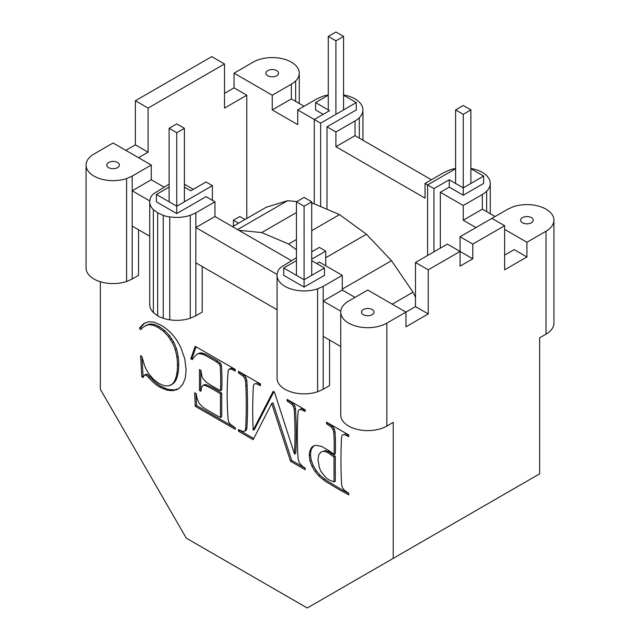 <?xml version="1.0" encoding="UTF-8"?>
<svg xmlns="http://www.w3.org/2000/svg" width="640" height="640" viewBox="0 0 640 640"><rect width="100%" height="100%" fill="white"/><g stroke="black" fill="none" stroke-linecap="round" stroke-linejoin="round"><path stroke-width="0.96" d="M175.024 380.072A52.656 30.4 -120 0 0 176.816 373.68L178.088 372.944A52.656 30.4 -120 0 0 178.688 364.24A42.856 24.744 -120 0 0 178.12 356.328A42.856 24.744 -120 0 0 176.432 348.84A30.368 17.536 -120 0 0 173.6 341.944L169.64 335.776L164.784 330.592L159.288 326.624L154.536 324.504L150.376 323.968A41.56 23.992 -120 0 0 146.32 325.36A41.56 23.992 -120 0 0 145.8 325.64L144.528 326.376A41.56 23.992 -120 0 0 140.608 329.72L139.424 328.152L143.648 323.672L148.528 321.704L154.216 322.208L160.888 325.128A37.016 21.376 60 0 1 166.968 329.328A37.016 21.376 60 0 1 172.328 334.488A32.248 18.616 60 0 1 176.952 340.616A32.248 18.616 60 0 1 180.856 347.704L184.816 358.936L186.136 370.104L185.264 378.2L182.656 384.568L178.52 388.848L173.072 390.68L166.688 390.088L159.736 387.112A34.56 19.952 60 0 1 154.152 383.088A34.56 19.952 60 0 1 148.64 377.52L146.344 375.224L144.552 375.024L143.136 377.52L141.792 376.752L140.608 355.696L141.792 356.384L144.672 365.912L146.496 369.928L148.568 373.456L153.408 379.264L159.128 383.576L164.04 385.656L168.464 385.936L172.184 384.16A35.472 20.48 -120 0 0 175.024 380.072M172.184 384.16L173.456 383.424A35.472 20.48 -120 0 0 176.296 379.336A52.656 30.4 -120 0 0 178.088 372.944M170.432 385.344L173.456 383.424M132.184 279.016L126.592 281.496L126.592 178.568L132.184 176.088L132.184 279.016L138.552 275.336L138.552 229.76M460.064 236.744L507.816 209.176L513.408 206.696A27.008 15.592 180 0 1 519.928 205.136A27.008 15.592 180 0 1 526.92 204.608A27.008 15.592 180 0 1 533.912 205.136A27.008 15.592 180 0 1 540.424 206.696A27.008 15.592 180 0 1 546.016 209.176A27.008 15.592 180 0 1 550.312 212.4A27.008 15.592 180 0 1 553.008 216.168A27.008 15.592 180 0 1 553.928 220.2A27.008 15.592 180 0 1 553.008 224.24A27.008 15.592 180 0 1 550.312 228A27.008 15.592 180 0 1 546.016 231.232L526.92 242.256L526.92 256.96L504.632 269.824L504.632 225.712L472.8 244.096L460.064 236.744L460.064 251.448L428.232 269.824L428.232 313.936L405.952 326.8L405.952 312.096L367.752 290.04L348.648 301.064A27.008 15.592 0 0 0 344.36 304.296A27.008 15.592 0 0 0 341.656 308.056A27.008 15.592 0 0 0 340.736 312.096L340.736 415.016A27.008 15.592 0 0 0 341.656 419.056A27.008 15.592 0 0 0 344.36 422.816A27.008 15.592 0 0 0 348.648 426.048A27.008 15.592 0 0 0 354.248 428.528A27.008 15.592 0 0 0 360.76 430.08A27.008 15.592 0 0 0 367.752 430.616A27.008 15.592 0 0 0 374.744 430.08A27.008 15.592 0 0 0 381.256 428.528A27.008 15.592 0 0 0 386.848 426.048L393.216 422.368L393.216 558.376L307.264 608L186.296 538.16L100.352 389.288L100.352 281.744M316.816 263.576L319.36 262.104L342.28 275.336L323.184 286.368L323.184 389.288L329.552 385.616L329.552 340.032M195.848 315.776L190.256 318.248A27.008 15.592 180 0 1 183.744 319.808A27.008 15.592 180 0 1 176.752 320.344A27.008 15.592 180 0 1 169.76 319.808L169.76 216.888A27.008 15.592 180 0 0 176.752 217.416A27.008 15.592 180 0 0 183.744 216.888A27.008 15.592 180 0 0 190.256 215.328L195.848 212.848L195.848 315.776L202.216 312.096L202.216 266.52M219.08 363.872L216.168 361.68A221.216 127.72 -120 0 0 207.368 356.6A221.216 127.72 -120 0 0 203.576 354.584L199.032 353.544L197.16 354.192L194.752 356.248L192.296 359.648L190.768 358.768L195.24 346.328L235.224 369.416L235.224 371.048L231.6 369.208L229.904 368.992L228.24 370.152A313.096 180.768 -120 0 0 227.8 375.688A313.096 180.768 -120 0 0 227.8 414.608A428.344 247.304 -120 0 0 228.048 419.36L228.8 422.208L230.632 424.592L235.224 427.688L235.224 429.32L195.24 406.24L194.672 392.784L196.16 393.648L197.008 398.12L199.152 403.424L202.944 407.248A283.464 163.656 -120 0 0 206.224 409.312A283.464 163.656 -120 0 0 220.456 417.528L220.456 393.848A118.6 68.472 -120 0 0 209.056 387.264A118.6 68.472 -120 0 0 205.352 385.512L203.128 385.384L201.576 387.296L200.904 391.264L199.488 390.448L199.488 369.592L200.904 370.408L201.976 376.64L202.888 378.544L206.224 382.184A149.304 86.2 -120 0 0 209.056 384.04A149.304 86.2 -120 0 0 220.456 390.624A206.64 119.304 -120 0 0 220.456 370.872A206.64 119.304 -120 0 0 220.152 365.856L219.08 363.872L220.352 363.136L217.448 360.952A221.216 127.72 -120 0 0 208.648 355.872A221.216 127.72 -120 0 0 204.848 353.856L200.304 352.808L197.16 354.192M176.816 373.68A52.656 30.4 -120 0 0 177.416 364.976A42.856 24.744 -120 0 0 176.848 357.064A42.856 24.744 -120 0 0 175.16 349.576A30.368 17.536 -120 0 0 172.328 342.68L168.368 336.512L163.512 331.328L158.016 327.36L153.264 325.24L149.104 324.704A41.56 23.992 -120 0 0 145.048 326.096A41.56 23.992 -120 0 0 144.528 326.376M244.984 431.024L245.616 429.064A451.272 260.544 -120 0 0 245.824 425.056A451.272 260.544 -120 0 0 245.824 385.912A388.312 224.192 -120 0 0 245.552 381.28L244.752 378.408L242.928 375.96L238.48 372.928L238.48 371.296L260.512 384.016L260.512 385.648L255.848 383.528L254.008 384.192L253.376 386.144A460.488 265.864 -120 0 0 253.168 390.16A460.488 265.864 -120 0 0 253.168 430.184L273.176 391.328L274.44 392.056L294.488 454.04A410.776 237.16 -120 0 0 294.488 414.016A410.776 237.16 -120 0 0 294.232 409.384L293.456 406.528L291.632 404.08L287.144 401.024L287.144 399.392L305.2 409.816L305.2 411.448L300.552 409.344L298.696 409.992L298.064 411.952A451.272 260.544 -120 0 0 297.856 415.96A404.88 233.76 -120 0 0 297.856 455.104A404.88 233.76 -120 0 0 298.048 458.632L299.384 462.904L302.464 466.288L305.2 468.088L305.2 469.72L290.512 461.24L271.688 403.496L253.168 439.68L238.48 431.2L238.48 429.568L243.12 431.672L246.256 430.288L246.888 428.336A451.272 260.544 -120 0 0 247.096 424.32A451.272 260.544 -120 0 0 247.096 385.184A388.312 224.192 -120 0 0 246.832 380.544L246.024 377.672L244.2 375.224L239.752 372.024M348.784 494.88A310.4 179.208 60 0 1 329.768 483.904A47.656 27.512 60 0 1 323.536 479.896A47.656 27.512 60 0 1 318.784 475.912L315.08 471.544L312.016 466.408L309.944 460.92L309.256 455.496L309.52 452.152L311.616 447.4L313.448 445.992L315.76 445.312L321.68 446.432L329.344 450.88L334.016 454.504A200.464 115.736 -120 0 0 334.016 437.056A200.464 115.736 -120 0 0 333.744 432.312L332.944 429.408L331.112 426.896L326.552 423.776L326.552 422.144L348.784 434.976L348.784 436.608L344.008 434.472L342.12 435.24L341.552 437.216A498.376 287.736 -120 0 0 341.36 441.296A498.376 287.736 -120 0 0 341.36 479.992A408.28 235.72 -120 0 0 341.616 484.728L342.392 487.616L344.248 490.144L348.784 493.248L348.784 494.88M159.736 387.112L161.008 386.376A34.56 19.952 60 0 1 155.424 382.352A34.56 19.952 60 0 1 149.912 376.784L147.616 374.488L145.824 374.288L144.552 375.024M166.688 390.088L167.96 389.352L161.008 386.376M163.28 388.896L164.552 388.16M178.888 388.544L174.344 389.944L167.96 389.352M175.96 390.064L177.232 389.336M309.944 460.92L311.224 460.184L310.528 454.76L310.792 451.416L311.576 448.72L313.96 445.84M309.256 455.496L310.528 454.76M340.736 312.096A27.008 15.592 0 0 0 341.656 316.128A27.008 15.592 0 0 0 344.36 319.896A27.008 15.592 0 0 0 348.648 323.12A27.008 15.592 0 0 0 354.248 325.6A27.008 15.592 0 0 0 360.76 327.16A27.008 15.592 0 0 0 367.752 327.688A27.008 15.592 0 0 0 374.744 327.16A27.008 15.592 0 0 0 381.256 325.6A27.008 15.592 0 0 0 386.848 323.12L415.504 306.584L415.504 262.472L447.336 244.096L460.064 251.448L460.064 266.144L472.8 258.8L460.064 251.448M393.216 558.376L539.648 473.832L539.648 337.824L546.016 334.152A27.008 15.592 180 0 0 550.312 330.92A27.008 15.592 180 0 0 553.008 327.16A27.008 15.592 180 0 0 553.928 323.12L553.928 220.2M472.8 244.096L472.8 258.8M428.232 269.824L415.504 262.472M220.456 390.624L221.728 389.888A206.64 119.304 -120 0 0 221.728 370.136A206.64 119.304 -120 0 0 221.424 365.12L220.352 363.136M220.152 365.856L221.424 365.12M245.616 429.064L246.888 428.336M242.928 375.96L244.2 375.224M240.272 373.968L241.552 373.232M348.784 493.472A310.4 179.208 60 0 1 331.04 483.168A47.656 27.512 60 0 1 324.816 479.16A47.656 27.512 60 0 1 320.056 475.176L316.36 470.808L313.288 465.672L311.224 460.184M344.008 434.472L342.12 435.24M169.952 390.68L171.224 389.944M173.072 390.68L174.344 389.944M158.016 327.36L159.288 326.624M153.264 325.24L154.536 324.504M235.224 427.848L196.52 405.504L196.008 393.56M195.24 406.24L196.52 405.504M238.48 431.2L239.752 430.304M199.488 390.448L200.76 389.712L200.76 370.328M315.08 471.544L316.36 470.808M312.016 466.408L313.288 465.672M334.016 454.504L335.288 453.768A200.464 115.736 -120 0 0 335.288 436.32A200.464 115.736 -120 0 0 335.016 431.576L334.216 428.672L332.384 426.16L327.824 422.88M333.744 432.312L335.016 431.576M143.576 376.304L143.064 376.016L142.008 357.2M141.792 376.752L143.064 376.016M255.848 383.528L254.008 384.192M245.552 381.28L246.832 380.544M233.392 369.992L234.664 369.256L232.872 368.472L231.184 368.264L228.88 369.288M231.6 369.208L232.872 368.472M271.688 403.496L272.96 402.76L291.784 460.504L305.2 468.256M238.48 372.928L239.752 372.192M303.368 410.392L304.64 409.656L301.824 408.608L298.696 409.992M300.552 409.344L301.824 408.608M168.368 336.512L169.64 335.776M163.512 331.328L164.784 330.592M203.576 354.584L204.848 353.856M148.64 377.52L149.912 376.784M146.344 375.224L147.616 374.488M294.488 454.04L295.76 453.304A410.776 237.16 -120 0 0 295.76 413.28A410.776 237.16 -120 0 0 295.504 408.648L294.728 405.792L292.904 403.344L288.416 400.128M294.232 409.384L295.504 408.648M309.52 452.152L310.792 451.416M526.92 256.96L514.184 249.608L504.632 255.12M470.888 168.488A27.008 15.592 180 0 1 476.76 169.936A27.008 15.592 180 0 1 482.352 172.416A27.008 15.592 180 0 1 486.64 175.648A27.008 15.592 180 0 1 489.344 179.408A27.008 15.592 180 0 1 490.264 183.44A27.008 15.592 180 0 1 489.344 187.48A27.008 15.592 180 0 1 486.64 191.24L486.64 211.648M490.264 183.44L490.264 213.744M486.64 191.24A27.008 15.592 180 0 1 482.352 194.472L482.352 209.176L495.08 216.528M343.56 94.968A27.008 15.592 180 0 1 349.424 96.424A27.008 15.592 180 0 1 355.016 98.904A27.008 15.592 180 0 1 359.312 102.128A27.008 15.592 180 0 1 362.008 105.888A27.008 15.592 180 0 1 362.928 109.928A27.008 15.592 180 0 1 362.008 113.96A27.008 15.592 180 0 1 359.312 117.728A27.008 15.592 180 0 1 355.016 120.952L355.016 135.656L335.92 146.688L425.048 198.144L425.048 183.44L444.152 172.416L449.744 169.936A27.008 15.592 180 0 1 455.608 168.488M428.232 313.936L415.504 306.584M126.592 178.568A27.008 15.592 180 0 1 120.072 180.128A27.008 15.592 180 0 1 113.08 180.656A27.008 15.592 180 0 1 106.088 180.128A27.008 15.592 180 0 1 99.576 178.568A27.008 15.592 180 0 1 93.984 176.088A27.008 15.592 180 0 1 89.688 172.864A27.008 15.592 180 0 1 86.992 169.104A27.008 15.592 180 0 1 86.072 165.064A27.008 15.592 180 0 1 86.992 161.024A27.008 15.592 180 0 1 89.688 157.264A27.008 15.592 180 0 1 93.984 154.04L113.08 143.008L151.28 165.064L151.28 179.768L164.016 187.12M246.784 218.472L246.784 95.224L224.496 108.088L224.496 63.976L211.768 56.632L135.368 100.736L135.368 144.848L125.816 150.36M299.264 103.472L299.264 73.168A27.008 15.592 180 0 0 298.344 69.136A27.008 15.592 180 0 0 295.64 65.376A27.008 15.592 180 0 0 291.352 62.144A27.008 15.592 180 0 0 285.752 59.664A27.008 15.592 180 0 0 279.24 58.104A27.008 15.592 180 0 0 272.248 57.576A27.008 15.592 180 0 0 265.256 58.104A27.008 15.592 180 0 0 258.744 59.664A27.008 15.592 180 0 0 253.152 62.144L234.048 73.168L234.048 87.872L224.496 93.384M299.264 73.168A27.008 15.592 180 0 1 298.344 77.208A27.008 15.592 180 0 1 295.64 80.968L295.64 101.376M491.904 218.36L504.632 225.712M169.76 319.808A27.008 15.592 180 0 1 163.24 318.248A27.008 15.592 180 0 1 157.648 315.776L153.36 312.544A27.008 15.592 180 0 1 150.656 308.784A27.008 15.592 180 0 1 149.736 304.744L149.736 201.824A27.008 15.592 180 0 1 150.656 197.784A16.632 9.6 180 0 1 153.36 194.024A16.632 9.6 180 0 1 154.336 193.288L169.112 184.176M169.76 216.888A16.632 9.6 180 0 1 163.24 215.328A16.632 9.6 180 0 1 161.976 214.768L157.648 212.848L153.36 209.616A27.008 15.592 180 0 1 150.656 205.856A27.008 15.592 180 0 1 149.736 201.824M153.36 209.616L153.36 312.544M195.848 262.84L277.072 309.736M135.368 100.736L148.096 108.088L224.496 63.976M246.784 95.224L234.048 87.872M323.184 286.368L317.592 288.84A27.008 15.592 180 0 1 311.072 290.4A27.008 15.592 180 0 1 304.08 290.936A27.008 15.592 180 0 1 297.096 290.4A27.008 15.592 180 0 1 290.576 288.84A27.008 15.592 180 0 1 284.984 286.368A27.008 15.592 180 0 1 280.688 283.136A27.008 15.592 180 0 1 277.992 279.376A27.008 15.592 180 0 1 277.072 275.336A27.008 15.592 180 0 1 277.992 271.304A16.632 9.6 180 0 1 280.688 267.536A16.632 9.6 180 0 1 281.664 266.808L296.44 257.696M149.776 200.952L132.184 190.792L151.28 179.768M132.184 176.088L151.28 165.064M132.184 226.08L149.736 236.216M126.592 281.496A27.008 15.592 180 0 1 120.072 283.048A27.008 15.592 180 0 1 113.08 283.584A27.008 15.592 180 0 1 106.088 283.048A27.008 15.592 180 0 1 99.576 281.496A27.008 15.592 180 0 1 93.984 279.016A27.008 15.592 180 0 1 89.688 275.784A27.008 15.592 180 0 1 86.992 272.024A27.008 15.592 180 0 1 86.072 267.984L86.072 165.064M135.368 144.848L148.096 152.2L148.096 108.088M342.28 275.336L342.28 290.04L323.184 301.072L340.784 311.224M342.28 290.04L355.016 297.392M323.184 389.288L317.592 391.768A27.008 15.592 180 0 1 311.072 393.328A27.008 15.592 180 0 1 304.08 393.856A27.008 15.592 180 0 1 297.096 393.328A27.008 15.592 180 0 1 290.576 391.768A27.008 15.592 180 0 1 284.984 389.288A27.008 15.592 180 0 1 280.688 386.056A27.008 15.592 180 0 1 277.992 382.296A27.008 15.592 180 0 1 277.072 378.264L277.072 275.336M323.184 336.36L340.736 346.488M190.256 215.328L190.256 318.248M295.64 80.968A27.008 15.592 180 0 1 291.352 84.2L291.352 98.904L272.248 109.928L272.248 95.224L291.352 84.2M163.24 215.328L163.24 318.248M296.44 260.632L283.712 267.984L283.712 275.336L304.08 287.096L324.456 275.336L324.456 267.984L311.72 260.632M184.392 184.176L193.304 189.328M195.848 212.848L214.952 201.824L214.952 216.528L291.352 260.632M176.752 213.584L176.752 206.232L156.376 194.472L156.376 201.824L176.752 213.584L206.04 196.672L214.952 201.824M311.72 259.16L325.728 251.08L325.728 265.784M311.72 251.816L319.36 247.4L325.728 251.08M283.712 267.984L304.08 279.752L324.456 267.984M304.08 287.096L304.08 206.232L296.44 201.824L296.44 275.336M184.392 201.824L184.392 128.304L176.752 132.72L176.752 206.232L212.4 185.648L206.04 181.976L190.76 190.792L184.392 187.12M156.376 194.472L169.112 187.12M212.4 200.352L212.4 185.648M233.424 226.184L233.424 220.208L239.792 216.536L244.96 219.52M233.424 220.208L238.592 223.192M109.928 168.216A6.304 3.64 180 0 1 108.624 167.64A6.304 3.64 180 0 1 107.624 166.88A6.304 3.64 180 0 1 106.992 166.008A6.304 3.64 180 0 1 106.776 165.064A6.304 3.64 180 0 1 106.992 164.12A6.304 3.64 180 0 1 107.624 163.248A6.304 3.64 180 0 1 108.624 162.488A6.304 3.64 180 0 1 109.928 161.912A6.304 3.64 180 0 1 111.448 161.552A6.304 3.64 180 0 1 113.08 161.424A6.304 3.64 180 0 1 114.712 161.552A6.304 3.64 180 0 1 116.232 161.912A6.304 3.64 180 0 1 117.536 162.488A6.304 3.64 180 0 1 118.544 163.248A6.304 3.64 180 0 1 119.168 164.12A6.304 3.64 180 0 1 119.384 165.064A6.304 3.64 180 0 1 119.168 166.008A6.304 3.64 180 0 1 118.544 166.88A6.304 3.64 180 0 1 117.536 167.64A6.304 3.64 180 0 1 116.232 168.216A6.304 3.64 180 0 1 114.712 168.576A6.304 3.64 180 0 1 113.08 168.704A6.304 3.64 180 0 1 111.448 168.576A6.304 3.64 180 0 1 109.928 168.216M229.904 368.992L231.184 368.264M235.224 369.576L234.664 369.256M177.416 364.976L178.688 364.24M176.848 357.064L178.12 356.328M260.512 384.184L257.12 382.792M258.68 384.592L259.952 383.856M291.632 404.08L292.904 403.344M288.984 402.088L290.256 401.352M200.984 353.624L202.256 352.888M199.032 353.544L200.304 352.808M149.104 324.704L150.376 323.968M244.752 378.408L246.024 377.672M311.616 447.4L312.888 446.664M170.488 339.504L171.76 338.768M293.456 406.528L294.728 405.792M253.752 438.544L239.752 430.464M220.456 393.848L221.728 393.112A118.6 68.472 -120 0 0 210.328 386.528A118.6 68.472 -120 0 0 206.624 384.776L204.4 384.648L203.128 385.384M220.456 417.528L221.728 416.792L221.728 393.112M318.784 475.912L320.056 475.176M193.048 358.616L192.04 358.032L196.08 346.816M190.768 358.768L192.04 358.032M348.784 435.144L345.28 433.736M346.832 435.488L348.104 434.752M216.168 361.68L217.448 360.952M325.304 450.528L320.872 452.104L318.704 454.936L317.984 459.648L319.36 467.672L321.024 471.544L325.96 477.712L329 479.888L334.016 481.936L334.016 457.024L335.288 456.288L329.008 451.784L325.304 450.528L320.872 452.104M334.016 481.936L335.288 481.2L335.288 456.288M326.552 423.776L327.824 423.04M331.112 426.896L332.384 426.16M328.544 424.928L329.816 424.192M332.944 429.408L334.216 428.672M310.304 449.456L311.576 448.72M323.536 479.896L324.816 479.16M334.016 457.024L327.736 452.512L329.008 451.784M330.416 454.28L331.688 453.544M327.736 452.512L324.032 451.264M305.2 409.984L304.64 409.656M253.168 430.184L254.44 429.448L273.872 391.728M290.512 461.24L291.784 460.504M287.144 401.024L288.416 400.288M205.352 385.512L206.624 384.776M141.608 328.624L140.696 327.416L144.856 323.008M139.424 328.152L140.696 327.416M175.16 349.576L176.432 348.84M172.328 342.68L173.6 341.944M355.016 135.656L431.416 179.768M355.016 120.952L335.92 131.984L335.92 146.688M475.984 227.552L463.248 220.2L482.352 209.176M482.352 194.472L463.248 205.496L463.248 220.2M148.096 152.2L138.552 157.712M214.952 216.528L195.848 227.552L277.112 274.472M157.648 212.848L157.648 315.776M317.592 288.84L317.592 391.768M359.312 117.728L359.312 138.136M314.272 203.864L314.272 119.488L297.72 109.928L316.816 98.904L322.408 96.424A27.008 15.592 180 0 1 328.28 94.968M362.928 109.928L362.928 140.224M323.184 114.336L315.544 109.928L315.544 102.576L328.28 95.224M343.56 95.224L356.288 102.576L356.288 109.928L327 126.84L335.92 131.984M356.288 102.576L320.64 123.16L314.272 119.488L329.552 110.664L315.544 102.576M297.72 109.928L297.72 124.632L272.248 109.928M291.352 98.904L304.08 106.248M369.384 315.608A6.304 3.64 180 0 1 367.752 315.736A6.304 3.64 180 0 1 366.12 315.608A6.304 3.64 180 0 1 364.6 315.248A6.304 3.64 180 0 1 363.296 314.672A6.304 3.64 180 0 1 362.288 313.912A6.304 3.64 180 0 1 361.664 313.04A6.304 3.64 180 0 1 361.448 312.096A6.304 3.64 0 0 1 361.664 311.152A6.304 3.64 0 0 1 362.288 310.272A6.304 3.64 0 0 1 363.296 309.52A6.304 3.64 0 0 1 364.6 308.944A6.304 3.64 0 0 1 366.12 308.584A6.304 3.64 0 0 1 367.752 308.456A6.304 3.64 0 0 1 369.384 308.584A6.304 3.64 0 0 1 370.904 308.944A6.304 3.64 0 0 1 372.208 309.52A6.304 3.64 0 0 1 373.208 310.272A6.304 3.64 0 0 1 373.84 311.152A6.304 3.64 0 0 1 374.056 312.096A6.304 3.64 180 0 1 373.84 313.04A6.304 3.64 180 0 1 373.208 313.912A6.304 3.64 180 0 1 372.208 314.672A6.304 3.64 180 0 1 370.904 315.248A6.304 3.64 180 0 1 369.384 315.608M427.6 255.488L427.6 184.912L433.96 188.592L433.96 251.816M433.96 188.592L449.24 179.768L463.248 187.856L483.624 176.088L470.888 168.736M455.608 168.736L427.6 184.912L425.048 183.44M470.888 183.44L470.888 109.928L463.248 114.336L463.248 195.208L449.24 187.12L449.24 179.768M463.248 195.208L483.624 183.44L483.624 176.088M440.328 248.136L440.328 192.264L449.24 187.12M440.328 192.264L463.248 205.496M327 209.28L327 126.84M320.64 206.576L320.64 123.16M526.92 242.256L504.632 229.392M522.464 222.776A6.304 3.64 0 0 0 523.768 223.352A6.304 3.64 0 0 0 525.288 223.712A6.304 3.64 0 0 0 526.92 223.84A6.304 3.64 0 0 0 528.552 223.712A6.304 3.64 0 0 0 530.072 223.352A6.304 3.64 0 0 0 531.376 222.776A6.304 3.64 0 0 0 532.376 222.024A6.304 3.64 0 0 0 533.008 221.144A6.304 3.64 0 0 0 533.224 220.2A6.304 3.64 0 0 0 533.008 219.256A6.304 3.64 0 0 0 532.376 218.384A6.304 3.64 0 0 0 531.376 217.624A6.304 3.64 180 0 0 530.072 217.048A6.304 3.64 180 0 0 528.552 216.688A6.304 3.64 180 0 0 526.92 216.56A6.304 3.64 180 0 0 525.288 216.688A6.304 3.64 180 0 0 523.768 217.048A6.304 3.64 180 0 0 522.464 217.624A6.304 3.64 180 0 0 521.456 218.384A6.304 3.64 180 0 0 520.832 219.256A6.304 3.64 180 0 0 520.616 220.2A6.304 3.64 180 0 0 520.832 221.144A6.304 3.64 180 0 0 521.456 222.024A6.304 3.64 180 0 0 522.464 222.776M234.048 73.168L272.248 95.224M275.4 70.016A6.304 3.64 180 0 1 276.704 70.6A6.304 3.64 180 0 1 277.712 71.352A6.304 3.64 180 0 1 278.336 72.224A6.304 3.64 180 0 1 278.552 73.168A6.304 3.64 180 0 1 278.336 74.112A6.304 3.64 180 0 1 277.712 74.992A6.304 3.64 180 0 1 276.704 75.744A6.304 3.64 180 0 1 275.4 76.32A6.304 3.64 180 0 1 273.88 76.688A6.304 3.64 180 0 1 272.248 76.808A6.304 3.64 180 0 1 270.616 76.688A6.304 3.64 180 0 1 269.096 76.32A6.304 3.64 180 0 1 267.792 75.744A6.304 3.64 180 0 1 266.792 74.992A6.304 3.64 180 0 1 266.16 74.112A6.304 3.64 180 0 1 265.944 73.168A6.304 3.64 180 0 1 266.16 72.224A6.304 3.64 180 0 1 266.792 71.352A6.304 3.64 180 0 1 267.792 70.6A6.304 3.64 180 0 1 269.096 70.016A6.304 3.64 180 0 1 270.616 69.656A6.304 3.64 180 0 1 272.248 69.528A6.304 3.64 180 0 1 273.88 69.656A6.304 3.64 180 0 1 275.4 70.016M296.44 212.528L261.712 232.584L288.608 244.016L296.44 249.736M261.712 232.584L238.832 230.312M415.504 297.344L413.016 292.176L391.496 260.688L366.432 234.232L339.544 214.616L312.648 203.176L311.72 203.712M339.544 214.616L311.72 230.672M296.44 239.496L288.608 244.016M366.432 234.232L325.728 257.728M296.816 201.608L287.584 200.696L266.064 207.336L232.552 226.688M312.648 203.176L311.72 203.08M287.584 200.696L237.552 229.576M413.016 292.176L392.232 304.176M391.496 260.688L342.28 289.096M184.392 128.304L176.752 123.896L169.112 128.304L169.112 201.824M176.752 132.72L169.112 128.304M304.08 206.232L311.72 201.824L311.72 275.336M311.72 201.824L304.08 197.408L296.44 201.824M455.608 183.44L455.608 109.928L463.248 105.512L470.888 109.928M463.248 114.336L455.608 109.928M343.56 109.928L343.56 36.408L335.92 40.824L335.92 114.336M343.56 36.408L335.92 32L328.28 36.408L335.92 40.824M328.28 109.928L328.28 36.408M386.848 323.12L386.848 426.048M546.016 231.232L546.016 334.152M245.824 385.912L247.096 385.184"/></g></svg>
